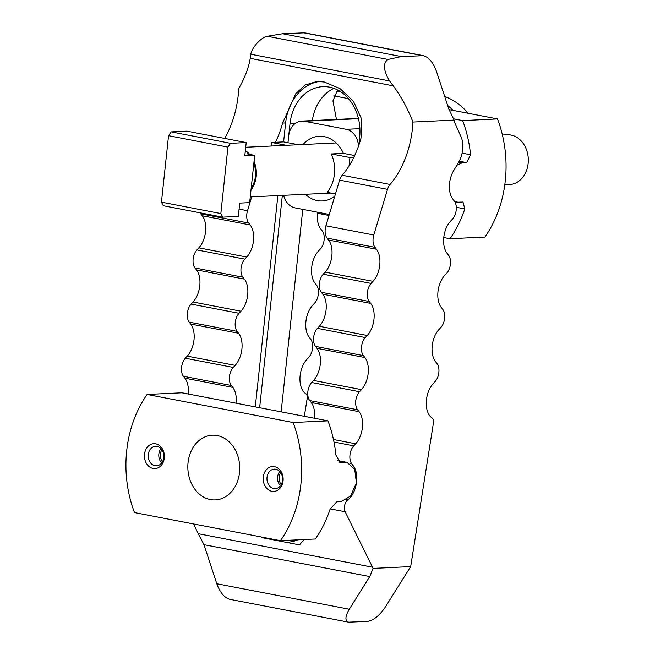 <?xml version="1.0" encoding="UTF-8"?>
<svg xmlns="http://www.w3.org/2000/svg" width="655" height="655" viewBox="0 0 655 655"><rect width="100%" height="100%" fill="white"/><g stroke="black" fill="none" stroke-linecap="round" stroke-linejoin="round"><path stroke-width="0.98" d="M358.793 145.32L359.669 137.157A43.852 35.124 -92.7 0 0 329.457 87.148A43.852 35.124 -92.7 0 0 322.743 86.665A43.852 35.124 -92.7 0 0 289.993 123.762L287.963 142.716L298.443 144.73M304.108 539.532L299.515 544.894L285.768 542.25A43.852 35.124 -92.7 0 0 287.594 542.217A43.852 35.124 -92.7 0 0 297.714 539.835M285.768 542.25L262.319 537.739L261.075 536.928M275.436 142.274A69.766 41.003 100.9 0 0 282.624 123.074L295.741 93.722L305.156 85.003L317.004 81.449L324.307 82.006L340.06 88.638L353.52 101.361L361.576 119.038L361.003 138.139A69.766 41.003 -79.1 0 1 342.18 175.245A9.964 5.854 100.9 0 0 339.601 180.141L325.903 225.795A11.209 6.591 100.9 0 0 327.074 238.117L328.556 240.033A19.928 11.716 -79.1 0 1 325.126 272.136L323.21 274.208A11.209 6.591 100.9 0 0 321.286 292.269L322.768 294.185A19.928 11.716 -79.1 0 1 319.337 326.28L317.429 328.36A11.209 6.591 100.9 0 0 315.497 346.413L316.987 348.329A19.928 11.716 -79.1 0 1 313.557 380.432L311.641 382.504A11.209 6.591 100.9 0 0 309.709 400.565L311.199 402.473A19.928 11.716 -79.1 0 1 314.498 418.267M319.673 81.449A49.33 39.513 -92.7 0 0 285.637 122.927L283.607 141.881L287.963 142.716L288.691 135.929A17.538 14.05 87.3 0 1 301.791 121.085A17.538 14.05 87.3 0 1 304.477 121.273L346.282 129.313A17.538 14.05 87.3 0 1 358.473 146.229M236.111 403.202A19.928 11.716 100.9 0 0 232.812 387.408L231.321 385.492A11.209 6.591 -79.1 0 1 233.254 367.439L235.17 365.359A19.928 11.716 100.9 0 0 238.6 333.264L237.11 331.348A11.209 6.591 -79.1 0 1 239.042 313.286L240.958 311.215A19.928 11.716 100.9 0 0 244.389 279.112L242.899 277.196A11.209 6.591 -79.1 0 1 244.831 259.143L246.739 257.063A19.928 11.716 100.9 0 0 250.169 224.968L248.687 223.052A11.209 6.591 -79.1 0 1 247.516 210.73L251.684 196.852M277.867 195.599L255.286 406.886M261.574 537.026A49.33 39.513 -92.7 0 0 262.319 537.739M273.61 539.343A43.852 35.124 -92.7 0 0 276.074 540.383M282.338 195.386L259.642 407.721M410.685 566.608L385.034 607.512C379.376 615.692 373.587 620.318 367.651 621.39L348.599 622.168C344.857 620.801 345.079 616.486 349.271 609.224L369.756 576.564L373.047 568.401L410.685 566.608L433.446 422.901A4.986 2.931 -79.1 0 0 432.087 417.964A19.928 11.716 -79.1 0 1 426.249 402.407A19.928 11.716 -79.1 0 1 433.151 383.666L435.067 381.595A11.209 6.591 -79.1 0 0 436.991 363.533L435.509 361.617A19.928 11.716 -79.1 0 1 438.94 329.522L440.848 327.443A11.209 6.591 -79.1 0 0 442.78 309.389L441.29 307.473A19.928 11.716 -79.1 0 1 444.72 275.37L446.636 273.299A11.209 6.591 -79.1 0 0 448.569 255.237L447.078 253.321A19.928 11.716 -79.1 0 1 450.509 221.226L452.425 219.147A11.209 6.591 -79.1 0 0 454.357 201.093L452.867 199.177A19.928 11.716 -79.1 0 1 453.637 170.693L458.582 162.358A19.928 11.716 -79.1 0 0 460.989 136.625L455.462 124.409A22.426 13.182 -79.1 0 1 454.054 120.094L412.928 122.059C407.746 108.681 401.179 96.612 393.221 85.846L389.569 80.925C383.339 70.29 382.815 63.134 387.997 59.466L401.335 56.584L423.507 55.691L304.6 32.832L282.567 33.749L267.346 36.271C261.541 36.934 251.536 47.84 250.84 54.259L250.218 58.352C248.818 67.326 244.995 77.396 238.739 88.572A69.766 41.003 -79.1 0 1 224.698 138.426M412.928 122.059A69.766 41.003 -79.1 0 1 390.085 184.456L342.18 175.245M373.047 568.401A14.95 8.785 -79.1 0 0 372.531 567.214L345.16 511.768A7.475 4.397 -79.1 0 1 347.764 499.863A19.928 11.716 -79.1 0 0 353.315 465.836L351.825 463.92A11.209 6.591 -79.1 0 1 353.757 445.858L355.673 443.787A19.928 11.716 -79.1 0 0 359.104 411.684L357.614 409.768A11.209 6.591 -79.1 0 1 359.546 391.715L361.454 389.635A19.928 11.716 -79.1 0 0 364.884 357.54L363.402 355.624A11.209 6.591 -79.1 0 1 365.326 337.571L367.242 335.491A19.928 11.716 -79.1 0 0 370.673 303.388L369.183 301.472A11.209 6.591 -79.1 0 1 371.115 283.418L373.031 281.339A19.928 11.716 -79.1 0 0 376.461 249.244L374.971 247.328A11.209 6.591 -79.1 0 1 373.808 235.006L387.506 189.352A9.964 5.854 -79.1 0 1 390.085 184.456M337.587 89.972L332.936 100.854L336.449 119.431M317.618 212.22A19.928 11.716 100.9 0 0 320.794 229.045L322.276 230.961A11.209 6.591 -79.1 0 1 320.352 249.015L318.436 251.094A19.928 11.716 100.9 0 0 315.006 283.197L316.496 285.113A11.209 6.591 -79.1 0 1 314.564 303.167L312.648 305.246A19.928 11.716 100.9 0 0 309.217 337.341L310.707 339.257A11.209 6.591 -79.1 0 1 308.775 357.311L306.868 359.39A19.928 11.716 100.9 0 0 299.965 378.123A19.928 11.716 100.9 0 0 305.803 393.688A4.986 2.931 -79.1 0 1 307.154 398.617L304.329 416.31M312.312 120.585A43.852 35.124 87.3 0 1 333.87 88.359M281.142 411.856L302.782 209.363M423.507 55.691C428.869 57.37 433.176 62.553 436.41 71.248L448.732 108.779L454.054 120.094M200.119 212.81A11.209 6.591 100.9 0 0 200.782 213.841L202.272 215.757A19.928 11.716 -79.1 0 1 198.842 247.852L196.926 249.932A11.209 6.591 100.9 0 0 194.993 267.985L196.484 269.901A19.928 11.716 -79.1 0 1 193.053 302.004L191.137 304.084A11.209 6.591 100.9 0 0 189.213 322.137L190.695 324.053A19.928 11.716 -79.1 0 1 187.264 356.148L185.357 358.228A11.209 6.591 100.9 0 0 183.425 376.281L184.906 378.197A19.928 11.716 -79.1 0 1 188.214 393.991M193.512 523.943L198.342 533.727A14.95 8.785 -79.1 0 1 198.858 534.914L203.975 544.69L216.789 583.752C220.031 592.447 224.329 597.63 229.7 599.309L348.599 622.168M401.335 56.584L282.567 33.749M303.003 144.518A32.39 25.946 87.3 0 1 319.206 136.256A32.39 25.946 87.3 0 1 324.168 136.617A32.39 25.946 87.3 0 1 343.392 153.376L331.315 153.95A32.39 25.946 87.3 0 1 327.213 192.341L335.466 193.929M334.779 196.222A32.39 25.946 87.3 0 1 322.293 200.962A32.39 25.946 87.3 0 1 317.331 200.61A32.39 25.946 87.3 0 1 305.377 194.289M329.309 214.463L295.217 207.913A17.538 14.05 87.3 0 1 283.623 195.329M271.162 146.032L271.538 142.454L286.374 145.312M271.538 142.454L283.607 141.881M353.823 157.339L349.926 157.528L349.025 165.977M331.315 153.95L349.926 157.528M343.392 153.376L354.683 155.546M454.676 201.543L457.935 202.207L463.011 202.035L464.772 208.912A109.622 87.803 87.3 0 1 450.018 238.731L443.779 237.536M329.006 215.47L317.495 213.252M450.018 238.731L484.888 237.069A109.622 87.803 -92.7 0 0 497.513 118.932L462.643 120.594A109.622 87.803 87.3 0 1 470.552 154.768L466.614 162.62L462.143 162.833L456.895 165.207M336.228 91.594L340.109 91.405M462.643 120.594L453.252 118.784M348.444 98.643L333.804 95.826M497.513 118.932L449.011 109.606M210.37 499.552A32.39 25.946 87.3 0 1 187.846 465.689A32.39 25.946 87.3 0 1 212.245 435.207A32.39 25.946 87.3 0 1 217.206 435.559A32.39 25.946 87.3 0 1 239.73 469.422A32.39 25.946 87.3 0 1 215.331 499.912A32.39 25.946 87.3 0 1 210.37 499.552M157.053 446.423A9.759 7.819 87.3 0 1 163.84 456.625A9.759 7.819 87.3 0 1 156.488 465.811A9.759 7.819 87.3 0 1 154.989 465.705A9.759 7.819 87.3 0 1 148.202 455.503A9.759 7.819 87.3 0 1 155.554 446.317A9.759 7.819 87.3 0 1 157.053 446.423M155.726 443.836A12.461 9.981 87.3 0 1 164.307 458.042A12.461 9.981 87.3 0 1 153.09 468.448A12.461 9.981 87.3 0 1 144.509 454.234A12.461 9.981 87.3 0 1 155.726 443.836M281.175 484.692A9.759 7.819 87.3 0 1 280.594 472.517M273.757 488.54A9.759 7.819 87.3 0 1 266.97 478.33A9.759 7.819 87.3 0 1 274.322 469.144A9.759 7.819 87.3 0 1 275.812 469.25A9.759 7.819 87.3 0 1 282.6 479.46A9.759 7.819 87.3 0 1 275.247 488.646A9.759 7.819 87.3 0 1 273.757 488.54M280.422 485.805A9.759 7.819 87.3 0 1 279.742 471.477M271.858 491.283A12.461 9.981 87.3 0 1 263.277 477.069A12.461 9.981 87.3 0 1 274.486 466.663A12.461 9.981 87.3 0 1 283.066 480.876A12.461 9.981 87.3 0 1 271.858 491.283M161.654 462.979A9.759 7.819 87.3 0 1 160.974 448.642M162.415 461.857A9.759 7.819 87.3 0 1 161.834 449.69M315.342 539A109.622 87.803 -92.7 0 0 330.095 509.181L336.67 501.836L341.14 501.624L350.515 496.072L356.426 483.022L354.715 469.275L347.035 462.365L340.24 462.414L335.876 455.029A109.622 87.803 -92.7 0 0 327.967 420.854L293.104 422.516A109.622 87.803 87.3 0 1 280.471 540.662L315.342 539M280.471 540.662L134.48 512.595A109.622 87.803 87.3 0 1 147.105 394.457L181.975 392.795L327.967 420.854M147.105 394.457L293.104 422.516M447.643 105.48A69.766 55.88 87.3 0 1 453.063 110.384M444.688 96.473A69.766 55.88 87.3 0 1 468.137 113.282M502.426 135.012L507.167 134.783A24.915 19.953 87.3 0 1 510.982 135.061A24.915 19.953 87.3 0 1 528.307 161.105A24.915 19.953 87.3 0 1 509.533 184.554L504.8 184.784M245.322 150.871L247.279 152.378L247.819 154.056L254.697 155.374L249.645 202.632L239.738 203.107L238.322 216.396L222.675 217.141L220.833 213.555L227.932 147.105L230.56 143.306L246.206 142.561L244.79 155.849L254.697 155.374M253.862 163.185A23.916 19.159 87.3 0 1 251.913 187.101L251.168 188.37M245.347 150.601A24.915 19.953 87.3 0 1 249.719 154.424M254.05 161.417A24.915 19.953 87.3 0 1 250.988 190.04M246.206 142.561L186.831 131.139L171.184 131.892L168.548 135.691L161.449 202.141L163.291 205.727L222.675 217.141M227.932 147.105L168.548 135.691M171.184 131.892L230.56 143.306M220.833 213.555L161.449 202.141M282.624 123.074L285.637 122.927M393.221 85.846L250.218 58.352M387.506 189.352L339.601 180.141M373.808 235.006L325.903 225.795M374.971 247.328L327.074 238.117M376.461 249.244L328.556 240.033M373.031 281.339L325.126 272.136M371.115 283.418L323.21 274.208M369.183 301.472L321.286 292.269M370.673 303.388L322.768 294.185M367.242 335.491L319.337 326.28M365.326 337.571L317.429 328.36M363.402 355.624L315.497 346.413M364.884 357.54L316.987 348.329M361.454 389.635L313.557 380.432M359.546 391.715L311.641 382.504M357.614 409.768L309.709 400.565M359.104 411.684L311.199 402.473M355.673 443.787L333.46 439.513M353.757 445.858L333.985 442.059M351.825 463.92L349.95 463.56M353.315 465.836L352.349 465.648M347.764 499.863L346.569 499.626M345.16 511.768L330.194 508.894M289.993 123.762L295.209 123.517M232.812 387.408L184.906 378.197M231.321 385.492L183.425 376.281M233.254 367.439L185.357 358.228M235.17 365.359L187.264 356.148M238.6 333.264L190.695 324.053M237.11 331.348L189.213 322.137M239.042 313.286L191.137 304.084M240.958 311.215L193.053 302.004M244.389 279.112L196.484 269.901M242.899 277.196L194.993 267.985M244.831 259.143L196.926 249.932M246.739 257.063L198.842 247.852M250.169 224.968L202.272 215.757M248.687 223.052L200.782 213.841M247.516 210.73L239.1 209.109M369.756 576.564L203.975 544.69M372.531 567.214L198.342 533.727M349.271 609.224L216.789 583.752M422.188 55.585L303.429 32.758M389.569 80.925L250.84 54.259M387.997 59.466L267.346 36.271M359.906 128.667L346.282 129.313M358.473 118.702L304.477 121.273M464.772 208.912L456.298 207.283M462.143 162.833L458.697 162.17M466.614 162.62L459.229 161.195M470.552 154.768L462.102 153.139M339.618 462.217L340.878 462.455M337.923 460.817L345.349 462.242M301.791 121.085L358.4 118.383M454.848 201.822L456.306 202.1M347.035 462.365L337.743 460.58M336.121 142.937L245.707 147.244M248.613 154.212L247.279 152.378M330.988 193.069L250.251 196.918"/></g></svg>
